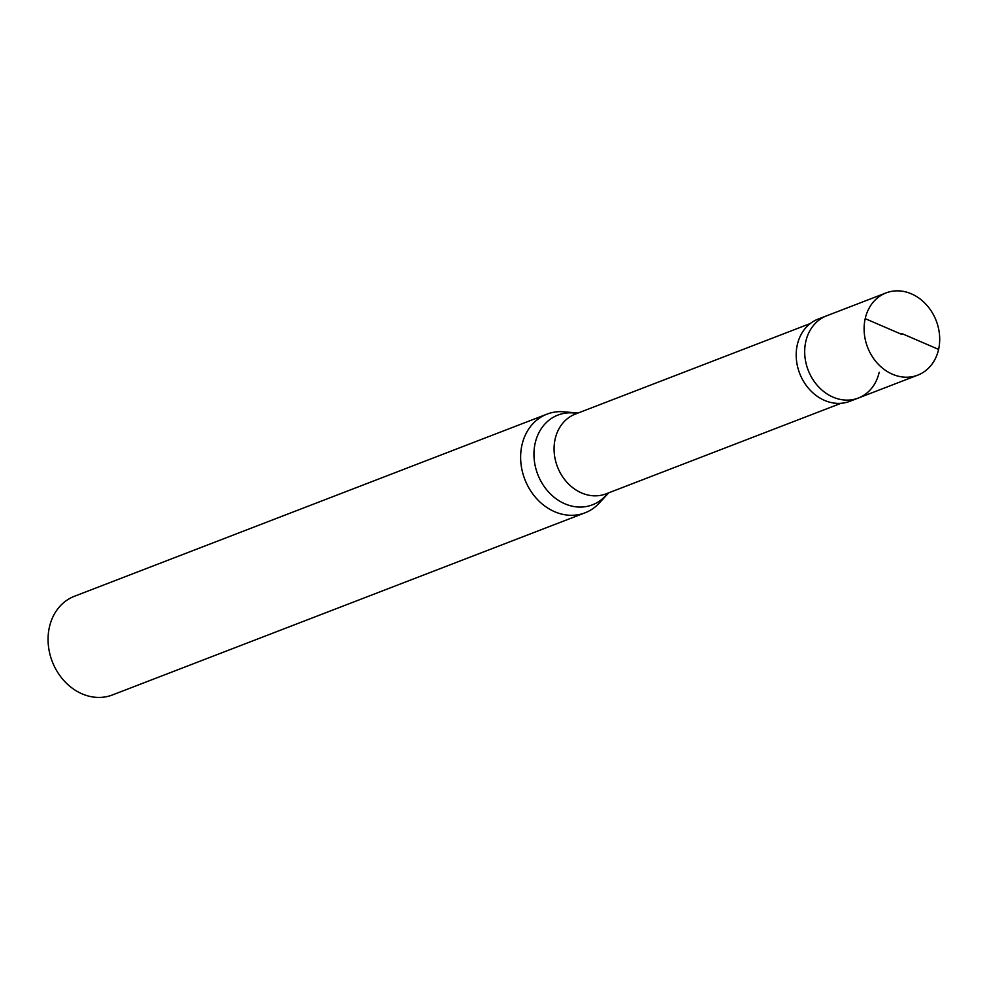 <?xml version="1.0" encoding="UTF-8"?>
<svg xmlns="http://www.w3.org/2000/svg" width="988" height="988" viewBox="0 0 988 988"><rect width="100%" height="100%" fill="white"/><g stroke="black" fill="none" stroke-linecap="round" stroke-linejoin="round"><path stroke-width="1.48" d="M901.995 333.623L938.6 349.406A44.065 36.791 -111.1 0 1 917.753 375.144A44.065 36.791 -111.1 0 1 877.826 363.745A44.065 36.791 -111.1 0 1 865.204 318.642A44.065 36.791 68.9 0 1 886.063 292.917L826.647 315.814A44.065 36.791 68.9 0 0 805.8 341.539A44.065 36.791 -111.1 0 0 818.41 386.654A44.065 36.791 -111.1 0 0 858.337 398.041A44.065 36.791 -111.1 0 1 818.41 386.654A44.065 36.791 -111.1 0 1 805.8 341.539A44.065 36.791 68.9 0 1 826.647 315.814L818.163 319.075A44.065 36.791 68.9 0 0 797.304 344.812A44.065 36.791 -111.1 0 0 809.925 389.914A44.065 36.791 -111.1 0 0 849.853 401.313L858.337 398.041A44.065 36.791 -111.1 0 0 879.184 372.303M938.6 349.406A44.065 36.791 68.9 0 0 925.991 304.304A44.065 36.791 68.9 0 0 886.063 292.917M841.035 403.289L606.113 493.827A42.743 35.679 -111.1 0 1 567.371 482.774A42.743 35.679 -111.1 0 1 555.145 439.03A42.743 35.679 68.9 0 1 575.374 414.071L810.284 323.533M608.806 492.79L600.111 502.114A52.87 44.139 -111.1 0 1 585.007 512.821A52.87 44.139 -111.1 0 1 537.101 499.15A52.87 44.139 -111.1 0 1 521.96 445.02A52.87 44.139 68.9 0 1 546.981 414.145L74.421 596.27A52.87 44.139 68.9 0 0 49.4 627.145A52.87 44.139 -111.1 0 0 64.529 681.275A52.87 44.139 -111.1 0 0 112.447 694.947L585.007 512.821M578.066 413.021L565.358 411.947A52.87 44.139 68.9 0 0 546.981 414.145M901.809 334.426L865.204 318.642M606.212 495.062A48.079 40.138 -111.1 0 1 556.096 498.767A48.079 40.138 -111.1 0 1 535.163 443.155A48.079 40.138 68.9 0 1 574.621 413.083M917.753 375.144L858.337 398.041"/></g></svg>
